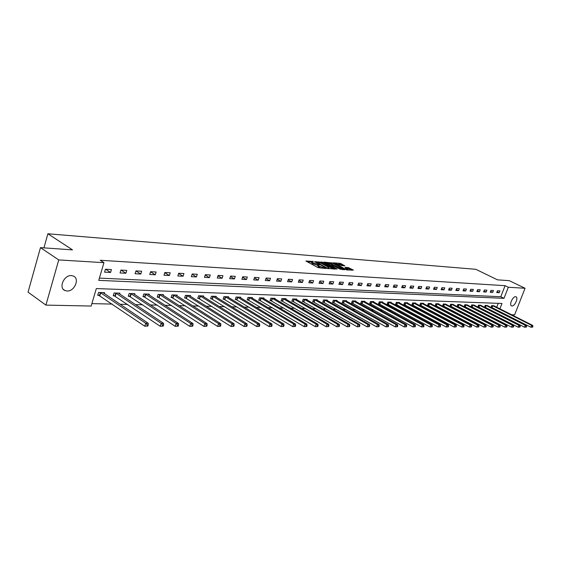 <?xml version="1.0" encoding="UTF-8"?>
<svg xmlns="http://www.w3.org/2000/svg" width="561" height="561" viewBox="0 0 561 561"><rect width="100%" height="100%" fill="white"/><g stroke="black" fill="none" stroke-linecap="round" stroke-linejoin="round"><path stroke-width="0.84" d="M313.347 261.489L305.85 261.005L318.031 267.632L326.088 268.488L318.964 266.054L318.087 265.101L319.588 264.862L312.68 262.653L311.825 261.714L313.347 261.489M511.962 305.976L511.555 305.892C508.869 305.1 512.726 296.32 515.601 296.706L515.987 296.79C518.666 297.596 514.844 306.313 511.962 305.976M67.004 291.005L65.041 290.584C58.246 288.193 63.933 274.834 71.436 275.605L73.309 276.026C80.076 278.445 74.501 291.65 67.004 291.005M344.847 265.816L340.169 263.333L333.059 262.821L346.649 269.946L353.43 270.107L348.086 267.534L344.952 267.345L348.03 269.504L344.138 268.495L335.464 263.495L341.908 265.598L344.847 265.816M499.9 308.852L501.99 303.48L96.317 288.564L91.17 306.047L45.918 305.107L28.05 292.141L40.469 247.625L72.495 249.883L47.881 233.769L475.805 269.301L497.502 279.841L509.304 280.675L525.061 288.27L514.612 314.833L511.632 314.77M40.469 247.625L58.744 259.925L103.946 262.674L98.736 280.36L503.995 298.333L508.308 287.253L525.061 288.27M99.395 278.109L500.798 296.741L505.089 285.682L100.23 260.269L103.946 262.674M505.089 285.682L508.308 287.253M322.982 262.317L314.546 261.671L326.691 268.235L335.162 269.147L322.982 262.317L322.673 263.214L319.749 262.681M323.978 262.085L332.294 263.032L344.643 269.771L340.176 269.182L333.984 266.138L331.768 266.012L337.182 269.063L336.341 269.007L323.9 262.317M47.881 233.769L43.94 247.871M104.563 272.148L110.58 272.464L111.436 269.56L105.426 269.231L104.563 272.148M120.054 272.955L125.895 273.263L126.758 270.402L120.917 270.079L120.054 272.955M135.11 273.74L140.79 274.034L141.645 271.215L135.965 270.907L135.11 273.74M149.752 274.504L155.271 274.792L156.126 272.015L150.607 271.706L149.752 274.504M163.987 275.248L169.366 275.528L170.214 272.786L164.843 272.492L163.987 275.248M177.844 275.97L183.075 276.243L183.924 273.537L178.693 273.249L177.844 275.97M191.336 276.671L196.427 276.938L197.276 274.266L192.185 273.992L191.336 276.671M204.47 277.358L209.428 277.618L210.27 274.981L205.312 274.708L204.47 277.358M217.268 278.025L222.1 278.277L222.934 275.675L218.103 275.409L217.268 278.025M229.737 278.67L234.442 278.915L235.276 276.356L230.571 276.096L229.737 278.67M241.889 279.308L246.482 279.546L247.31 277.015L242.724 276.762L241.889 279.308M253.74 279.925L258.221 280.156L259.049 277.66L254.568 277.415L253.74 279.925M265.297 280.528L269.673 280.752L270.493 278.284L266.124 278.046L265.297 280.528M276.58 281.117L280.844 281.334L281.664 278.894L277.4 278.663L276.58 281.117M287.583 281.685L291.748 281.903L292.569 279.497L288.403 279.266L287.583 281.685M298.333 282.246L302.4 282.464L303.213 280.079L299.146 279.855L298.333 282.246M308.831 282.793L312.8 283.003L313.606 280.647L309.637 280.43L308.831 282.793M319.083 283.326L322.961 283.529L323.767 281.208L319.889 280.991L319.083 283.326M329.097 283.852L332.89 284.048L333.69 281.748L329.903 281.545L329.097 283.852M338.886 284.364L342.596 284.553L343.388 282.281L339.685 282.078L338.886 284.364M348.458 284.862L352.084 285.051L352.876 282.8L349.251 282.604L348.458 284.862M357.82 285.346L361.361 285.535L362.154 283.312L358.605 283.116L357.82 285.346M366.971 285.822L370.442 286.005L371.228 283.81L367.757 283.621L366.971 285.822M375.926 286.292L379.32 286.468L380.099 284.294L376.712 284.111L375.926 286.292M384.692 286.748L388.009 286.923L388.787 284.771L385.47 284.588L384.692 286.748M393.268 287.197L396.522 287.365L397.293 285.24L394.046 285.058L393.268 287.197M401.669 287.632L404.853 287.8L405.617 285.696L402.44 285.521L401.669 287.632M409.888 288.059L413.008 288.228L413.773 286.145L410.659 285.97L409.888 288.059M417.945 288.48L421.002 288.642L421.76 286.58L418.709 286.412L417.945 288.48M425.834 288.894L428.828 289.048L429.586 287.008L426.591 286.846L425.834 288.894M433.569 289.294L436.5 289.448L437.25 287.428L434.326 287.267L433.569 289.294M441.142 289.693L444.017 289.841L444.768 287.842L441.9 287.681L441.142 289.693M448.576 290.079L451.395 290.226L452.138 288.249L449.319 288.095L448.576 290.079M455.855 290.458L458.618 290.605L459.361 288.642L456.598 288.487L455.855 290.458M463 290.829L465.707 290.97L466.443 289.027L463.737 288.88L463 290.829M470.006 291.194L472.664 291.334L473.393 289.413L470.735 289.266L470.006 291.194M476.878 291.552L479.487 291.692L480.216 289.785L477.607 289.644L476.878 291.552M483.617 291.902L486.177 292.036L486.906 290.149L484.346 290.009L483.617 291.902M490.237 292.253L492.747 292.379L493.47 290.514L490.959 290.374L490.237 292.253M496.73 292.59L499.199 292.716L499.914 290.864L497.446 290.731L496.73 292.59M91.885 303.62L112.242 304.083M120.096 304.265L127.698 304.441M135.474 304.616L142.711 304.784M150.418 304.96L157.318 305.121M164.948 305.296L171.519 305.443M179.078 305.619L185.333 305.759M192.83 305.934L198.783 306.075M206.21 306.243L211.883 306.369M219.232 306.537L224.638 306.664M231.917 306.832L237.065 306.951M244.28 307.112L249.175 307.232M256.328 307.393L260.984 307.498M268.074 307.659L272.506 307.765M279.532 307.926L283.747 308.024M290.703 308.178L294.707 308.277M301.608 308.431L305.415 308.522M312.253 308.676L315.871 308.76M322.652 308.915L326.081 308.992M332.799 309.146L336.053 309.223M342.715 309.377L345.807 309.448M352.413 309.602L355.33 309.665M361.88 309.819L364.65 309.882M371.144 310.03L373.766 310.086M380.204 310.24L382.679 310.296M389.068 310.443L391.403 310.492M397.735 310.64L399.937 310.689M406.22 310.836L408.296 310.885M414.53 311.025L416.479 311.067M422.657 311.215L424.495 311.257M430.624 311.397L432.349 311.432M438.429 311.572L440.041 311.607M446.072 311.748L447.58 311.783M453.561 311.923L454.971 311.951M460.904 312.091L462.215 312.119M468.105 312.253L469.319 312.281M475.16 312.414L476.282 312.442M482.081 312.575L483.119 312.596M488.876 312.729L489.823 312.75M494.69 312.456L494.83 312.105M496.716 307.246L498.231 303.347M104.311 293.592L104.584 292.66L98.568 292.463L97.719 295.345L99.346 295.395M119.654 294.069L119.921 293.172L114.072 292.975L113.224 295.822L114.809 295.871M134.57 294.525L134.829 293.669L129.142 293.48L128.294 296.285L129.836 296.327M149.079 294.974L149.331 294.146L143.798 293.964L142.957 296.734L144.45 296.776M163.195 295.416L163.44 294.616L158.055 294.441L157.213 297.169L158.672 297.211M176.932 295.843L177.171 295.079L171.932 294.904L171.091 297.596L172.515 297.639M190.312 296.257L190.544 295.521L185.439 295.352L184.604 298.01L185.986 298.052M203.341 296.664L203.566 295.956L198.601 295.787L197.767 298.41L199.106 298.452M216.034 297.064L216.258 296.376L211.413 296.215L210.585 298.803L211.897 298.845M228.411 297.449L228.629 296.79L223.909 296.629L223.075 299.188L224.358 299.223M240.48 297.828L240.69 297.19L236.083 297.035L235.255 299.56L236.504 299.595M252.247 298.2L252.45 297.582L247.962 297.435L247.135 299.925L248.355 299.96M263.726 298.557L263.922 297.961L259.547 297.821L258.726 300.275L259.911 300.317M274.932 298.915L275.121 298.34L270.851 298.193L270.03 300.626L271.194 300.661M285.865 299.258L286.054 298.704L281.881 298.564L281.068 300.962L282.204 300.998M296.545 299.595L296.734 299.055L292.653 298.922L291.846 301.292L292.954 301.327M306.979 299.925L307.162 299.406L303.178 299.272L302.372 301.615L303.452 301.65M317.168 300.247L317.344 299.742L313.459 299.616L312.659 301.93L313.711 301.958M327.133 300.563L327.301 300.072L323.501 299.946L322.701 302.239L323.732 302.267M336.866 300.871L337.035 300.401L333.318 300.275L332.526 302.54L333.529 302.568M346.389 301.18L346.551 300.717L342.918 300.591L342.126 302.835L343.115 302.863M355.702 301.474L355.856 301.026L352.301 300.906L351.516 303.122L352.483 303.15M364.804 301.762L364.966 301.327L361.487 301.215L360.702 303.403L361.649 303.431M373.717 302.049L373.871 301.622L370.47 301.509L369.692 303.676L370.611 303.704M382.441 302.33L382.595 301.916L379.257 301.804L378.486 303.943L379.39 303.971M390.982 302.603L391.129 302.197L387.868 302.091L387.097 304.209L387.981 304.237M399.341 302.87L399.488 302.477L396.29 302.372L395.526 304.469L396.389 304.497M407.531 303.129L407.672 302.751L404.544 302.645L403.78 304.721L404.628 304.749M415.554 303.389L415.694 303.017L412.63 302.912L411.872 304.967L412.7 304.995M423.415 303.641L423.548 303.277L420.547 303.178L419.789 305.212L420.603 305.233M431.114 303.887L431.248 303.536L428.302 303.438L427.552 305.45L428.352 305.472M438.667 304.132L438.793 303.789L435.911 303.69L435.168 305.682L435.946 305.703M446.065 304.364L443.365 303.936L442.622 305.913L443.393 305.934M453.33 304.602L450.679 304.181L449.936 306.131L450.693 306.159M460.448 304.826L457.846 304.42L457.11 306.355L457.846 306.376M467.432 305.051L464.88 304.651L464.15 306.572L464.873 306.594M474.283 305.275L471.78 304.882L471.051 306.783L471.759 306.804M481.001 305.493L478.547 305.107L477.825 306.986L478.519 307.007M487.6 305.703L485.195 305.331L484.473 307.19L485.16 307.211M494.08 305.913L491.717 305.549L491.001 307.393L491.667 307.414M45.918 305.107L58.744 259.925M506.015 314.651L505.23 314.637M499.578 314.518L498.708 314.497M497.866 314.076L498.007 313.718M500.798 296.741L503.995 298.333M110.58 272.464L105.643 269.245M125.895 273.263L120.966 270.086M140.79 274.034L135.951 270.963M155.271 274.792L150.565 271.833M169.366 275.528L164.787 272.681M183.075 276.243L178.615 273.502M196.427 276.938L192.086 274.294M209.428 277.618L205.2 275.065M222.1 278.277L217.977 275.816M234.442 278.915L230.424 276.545M246.482 279.546L242.562 277.253M258.221 280.156L254.392 277.94M269.673 280.752L265.935 278.607M280.844 281.334L277.197 279.259M291.748 281.903L288.193 279.89M302.4 282.464L298.929 280.507M312.8 283.003L309.406 281.11M322.961 283.529L319.644 281.692M332.89 284.048L329.651 282.267M342.596 284.553L339.426 282.821M352.084 285.051L348.984 283.368M361.361 285.535L358.332 283.901M370.442 286.005L367.476 284.413M379.32 286.468L376.417 284.925M388.009 286.923L385.169 285.416M396.522 287.365L393.738 285.9M404.853 287.8L402.125 286.369M413.008 288.228L410.343 286.832M421.002 288.642L418.387 287.288M428.828 289.048L426.269 287.73M436.5 289.448L433.99 288.158M444.017 289.841L441.563 288.585M451.395 290.226L448.982 288.999M458.618 290.605L456.254 289.406M465.707 290.97L463.386 289.799M472.664 291.334L470.384 290.191M479.487 291.692L477.25 290.57M486.177 292.036L483.989 290.949M492.747 292.379L490.595 291.313M499.199 292.716L497.081 291.671M311.755 261.917L311.516 262.625L312.372 263.565L312.68 262.653M317.968 265.458L312.372 263.565M318.017 265.304L317.771 266.012L318.648 266.966L318.964 266.054M321.116 268.165L318.648 266.966M311.706 262.071L307.183 261.728M333.479 269.028L322.673 263.214M316.109 261.917L326.804 267.892L329.265 268.165L328.374 267.204L321.102 263.284L316.109 261.917M325.366 263.109L326.116 263.165M329.265 263.404L330.738 263.516L331.039 262.632M342.757 269.673L330.738 263.516M330.184 263.824L326.243 262.807L331.039 265.486L333.248 265.612L330.184 263.824M351.831 270.304L349.026 268.81L346.53 268.326M343.15 265.69L341.109 264.603L338.486 264.105M335.331 263.859L334.651 263.81M147.859 326.053L148.223 324.861L147.227 324.854L146.856 326.053L147.859 326.053L144.801 326.243L145.72 323.262L148.223 323.276L102.972 292.604M97.895 294.742L144.801 326.243L146.856 326.053M100.202 292.512L145.72 323.262L147.227 324.854M148.223 323.276L148.223 324.861M163.237 326.095L163.602 324.917L162.634 324.917L162.262 326.095L163.237 326.095L160.229 326.285L161.147 323.346L163.581 323.353L118.35 293.115M113.399 295.24L160.229 326.285L162.262 326.095M115.657 293.031L161.147 323.346L162.634 324.917M163.581 323.353L163.602 324.917M178.174 326.137L178.538 324.98L177.592 324.973L177.227 326.13L178.174 326.137L175.214 326.32L176.133 323.424L178.489 323.438L133.301 293.613M128.469 295.717L175.214 326.32L177.227 326.13M130.685 293.529L176.133 323.424L177.592 324.973M178.489 323.438L178.538 324.98M192.682 326.172L193.04 325.036L192.128 325.029L191.764 326.172L192.682 326.172L189.772 326.355L190.684 323.501L192.977 323.515L147.845 294.097M143.118 296.187L189.772 326.355L191.764 326.172M145.299 294.013L190.684 323.501L192.128 325.029M192.977 323.515L193.04 325.036M206.778 326.214L207.142 325.092L206.252 325.085L205.887 326.214L206.778 326.214L203.924 326.39L204.828 323.578L207.058 323.592L161.996 294.574M157.375 296.643L203.924 326.39L205.887 326.214M159.513 294.49L204.828 323.578L206.252 325.085M207.058 323.592L207.142 325.092M220.487 326.25L220.845 325.142L219.982 325.142L219.617 326.25L220.487 326.25L217.675 326.425L218.58 323.655L220.746 323.662L175.761 295.03M171.252 297.085L217.675 326.425L219.617 326.25M173.349 294.953L218.58 323.655L219.982 325.142M220.746 323.662L220.845 325.142M233.818 326.285L234.175 325.191L233.334 325.191L232.976 326.285L233.818 326.285L231.055 326.46L231.952 323.725L234.063 323.739L189.169 295.479M184.758 297.512L231.055 326.46L232.976 326.285M186.82 295.395L231.952 323.725L233.334 325.191M234.063 323.739L234.175 325.191M246.791 326.327L247.149 325.247L246.328 325.24L245.97 326.32L246.791 326.327L244.07 326.495L244.961 323.795L247.015 323.809L202.233 295.913M197.914 297.933L244.07 326.495L245.97 326.32M199.94 295.836L244.961 323.795L246.328 325.24M247.015 323.809L247.149 325.247M259.413 326.355L259.771 325.296L258.972 325.289L258.614 326.355L259.413 326.355L256.735 326.53L257.625 323.865L259.624 323.872L214.954 296.334M210.733 298.34L256.735 326.53L258.614 326.355M212.724 296.257L257.625 323.865L258.972 325.289M259.624 323.872L259.771 325.296M271.706 326.39L272.064 325.338L271.286 325.338L270.928 326.39L271.706 326.39L269.07 326.558L269.953 323.928L271.903 323.942L227.359 296.748M223.222 298.733L269.07 326.558L270.928 326.39M225.185 296.678L269.953 323.928L271.286 325.338M271.903 323.942L272.064 325.338M283.684 326.425L284.034 325.387L283.277 325.387L282.919 326.425L283.684 326.425L281.082 326.586L281.966 323.999L283.859 324.006L239.449 297.148M235.403 299.118L281.082 326.586L282.919 326.425M237.331 297.078L281.966 323.999L283.277 325.387M283.859 324.006L284.034 325.387M295.345 326.453L295.696 325.436L294.96 325.429L294.609 326.453L295.345 326.453L292.786 326.621L293.669 324.062L295.514 324.069L251.244 297.54M247.282 299.497L292.786 326.621L294.609 326.453M249.175 297.47L293.669 324.062L294.96 325.429M295.514 324.069L295.696 325.436M306.72 326.488L307.07 325.478L306.348 325.471L305.997 326.488L306.72 326.488L304.195 326.649L305.072 324.118L306.874 324.132L262.744 297.926M258.866 299.862L304.195 326.649L305.997 326.488M260.732 297.856L305.072 324.118L306.348 325.471M306.874 324.132L307.07 325.478M317.807 326.516L318.157 325.52L317.449 325.52L317.105 326.516L317.807 326.516L315.324 326.677L316.194 324.181L317.947 324.188L273.971 298.298M270.171 300.219L315.324 326.677L317.105 326.516M272.008 298.235L316.194 324.181L317.449 325.52M317.947 324.188L318.157 325.52M328.62 326.544L328.963 325.562L328.283 325.562L327.933 326.544L328.62 326.544L326.172 326.705L327.035 324.237L328.746 324.251L284.932 298.662M281.201 300.57L326.172 326.705L327.933 326.544M283.01 298.599L327.035 324.237L328.283 325.562M328.746 324.251L328.963 325.562M339.167 326.579L339.517 325.604L338.844 325.597L338.5 326.572L339.167 326.579L336.754 326.733L337.617 324.293L339.286 324.307L295.633 299.02M291.979 300.906L336.754 326.733L338.5 326.572M293.761 298.957L337.617 324.293L338.844 325.597M339.286 324.307L339.517 325.604M349.468 326.607L349.805 325.639L349.152 325.639L348.816 326.6L349.468 326.607L347.084 326.754L347.939 324.349L349.573 324.363L306.089 299.371M302.498 301.243L347.084 326.754L348.816 326.6M304.258 299.308L347.939 324.349L349.152 325.639M349.573 324.363L349.805 325.639M359.517 326.635L359.853 325.682L359.222 325.682L358.879 326.628L359.517 326.635L357.168 326.783L358.016 324.405L359.615 324.412L316.299 299.707M312.779 301.566L357.168 326.783L358.879 326.628M314.511 299.651L358.016 324.405L359.222 325.682M359.615 324.412L359.853 325.682M369.327 326.656L369.671 325.717L369.047 325.717L368.71 326.656L369.327 326.656L367.013 326.811L367.862 324.461L369.418 324.468L326.278 300.037M322.827 301.881L367.013 326.811L368.71 326.656M324.531 299.981L367.862 324.461L369.047 325.717M369.418 324.468L369.671 325.717M378.913 326.684L379.25 325.759L378.647 325.752L378.31 326.684L378.913 326.684L376.634 326.832L377.469 324.51L378.991 324.517L336.032 300.366M332.645 302.197L376.634 326.832L378.31 326.684M334.321 300.31L377.469 324.51L378.647 325.752M378.991 324.517L379.25 325.759M388.282 326.712L388.619 325.794L388.023 325.794L387.686 326.712L388.282 326.712L386.024 326.86L386.866 324.56L388.345 324.567L345.576 300.682M342.245 302.498L386.024 326.86L387.686 326.712M343.9 300.626L386.866 324.56L388.023 325.794M388.345 324.567L388.619 325.794M397.433 326.733L397.77 325.829L397.188 325.829L396.851 326.733L397.433 326.733L395.21 326.881L396.038 324.609L397.49 324.616L354.903 300.991M351.635 302.793L395.21 326.881L396.851 326.733M353.262 300.941L396.038 324.609L397.188 325.829M397.49 324.616L397.77 325.829M406.381 326.761L406.711 325.864L406.143 325.864L405.813 326.761L406.381 326.761L404.186 326.902L405.014 324.658L406.43 324.665L364.026 301.299M360.821 303.08L404.186 326.902L405.813 326.761M362.427 301.243L405.014 324.658L406.143 325.864M406.43 324.665L406.711 325.864M415.126 326.783L415.456 325.899L414.902 325.892L414.572 326.783L415.126 326.783L412.959 326.923L413.78 324.707L415.168 324.714L372.96 301.594M369.804 303.368L412.959 326.923L414.572 326.783M371.389 301.545L413.78 324.707L414.902 325.892M415.168 324.714L415.456 325.899M423.681 326.811L424.011 325.927L423.471 325.927L423.141 326.804L423.681 326.811L421.542 326.951L422.363 324.756L423.716 324.763L381.697 301.888M378.598 303.641L421.542 326.951L423.141 326.804M380.162 301.832L422.363 324.756L423.471 325.927M423.716 324.763L424.011 325.927M432.054 326.832L432.377 325.962L431.851 325.962L431.521 326.832L432.054 326.832L429.936 326.972L430.75 324.798L432.082 324.805L390.253 302.169M387.202 303.915L429.936 326.972L431.521 326.832M388.752 302.12L430.75 324.798L431.851 325.962M432.082 324.805L432.377 325.962M440.245 326.853L440.567 325.997L440.048 325.99L439.726 326.853L440.245 326.853L438.155 326.993L438.961 324.84L440.266 324.847L398.626 302.449M395.631 304.174L438.155 326.993L439.726 326.853M397.153 302.4L438.961 324.84L440.048 325.99M440.266 324.847L440.567 325.997M448.26 326.874L448.583 326.025L448.071 326.025L447.748 326.874L448.26 326.874L446.198 327.007L446.998 324.889L448.274 324.896L406.83 302.723M403.885 304.434L446.198 327.007L447.748 326.874M405.393 302.674L446.998 324.889L448.071 326.025M448.274 324.896L448.583 326.025M456.107 326.895L456.43 326.053L455.932 326.053L455.609 326.895L456.107 326.895L454.066 327.028L454.866 324.931L456.114 324.938L414.867 302.989M411.97 304.693L454.066 327.028L455.609 326.895M413.457 302.94L454.866 324.931L455.932 326.053M456.114 324.938L456.43 326.053M463.793 326.916L464.108 326.088L463.617 326.081L463.302 326.916L463.793 326.916L461.773 327.049L462.573 324.973L463.793 324.973L422.742 303.249M419.894 304.939L461.773 327.049L463.302 326.916M421.36 303.206L462.573 324.973L463.617 326.081M463.793 324.973L464.108 326.088M471.317 326.937L471.633 326.116L471.156 326.116L470.84 326.937L471.317 326.937L469.326 327.07L470.111 325.008L471.31 325.015L430.455 303.508M427.657 305.184L469.326 327.07L470.84 326.937M429.102 303.466L470.111 325.008L471.156 326.116M471.31 325.015L471.633 326.116M478.687 326.958L479.003 326.144L478.533 326.144L478.217 326.958L478.687 326.958L476.717 327.091L477.502 325.05L478.673 325.057L438.022 303.76M435.259 305.422L476.717 327.091L478.217 326.958M436.689 303.718L477.502 325.05L478.533 326.144M478.673 325.057L479.003 326.144M485.91 326.979L486.219 326.172L485.763 326.172L485.447 326.979L485.91 326.979L483.961 327.105L484.746 325.092L485.889 325.092L445.434 304.006M442.72 305.654L483.961 327.105L485.447 326.979M444.13 303.964L484.746 325.092L485.763 326.172M485.889 325.092L486.219 326.172M492.986 327L493.294 326.2L492.846 326.2L492.537 326.993L492.986 327L491.064 327.126L491.843 325.128L492.965 325.135L452.706 304.251M450.034 305.885L491.064 327.126L492.537 326.993M451.43 304.209L491.843 325.128L492.846 326.2M492.965 325.135L493.294 326.2M499.921 327.014L500.23 326.229L499.795 326.221L499.486 327.014L499.921 327.014L498.021 327.14L498.792 325.163L499.893 325.17L459.838 304.483M457.208 306.11L498.021 327.14L499.486 327.014M458.582 304.441L498.792 325.163L499.795 326.221M499.893 325.17L500.23 326.229M506.723 327.035L507.032 326.25L506.604 326.25L506.295 327.035L506.723 327.035L504.844 327.161L505.615 325.205L506.695 325.205L466.829 304.721M464.242 306.334L504.844 327.161L506.295 327.035M465.602 304.679L505.615 325.205L506.604 326.25M506.695 325.205L507.032 326.25M513.399 327.056L513.701 326.278L513.28 326.278L512.971 327.049L513.399 327.056L511.534 327.175L512.298 325.24L513.357 325.247L473.694 304.946M471.142 306.551L511.534 327.175L512.971 327.049M472.488 304.904L512.298 325.24L513.28 326.278M513.357 325.247L513.701 326.278M519.935 327.07L520.243 326.306L519.823 326.299L519.521 327.07L519.935 327.07L518.098 327.196L518.855 325.275L519.893 325.282L480.426 305.17M477.916 306.762L518.098 327.196L519.521 327.07M479.241 305.135L518.855 325.275L519.823 326.299M519.893 325.282L520.243 326.306M526.351 327.091L526.653 326.327L526.246 326.327L525.945 327.084L526.351 327.091L524.535 327.21L525.285 325.31L526.309 325.317L487.039 305.394M484.557 306.972L524.535 327.21L525.945 327.084M485.875 305.352L525.285 325.31L526.246 326.327M526.309 325.317L526.653 326.327M532.648 327.105L532.95 326.355L532.55 326.348L532.249 327.105L532.648 327.105L530.846 327.224L531.597 325.345L532.599 325.345L493.526 305.605M491.085 307.176L530.846 327.224L532.249 327.105M492.383 305.57L531.597 325.345L532.55 326.348M532.599 325.345L532.95 326.355M312.295 261.629L312.442 261.202M324.833 268.424L324.987 267.99M318.536 265.016L318.683 264.575M313.382 264.112L313.69 263.2M317.519 265.423L317.835 264.512M319.665 267.52L319.98 266.608M323.985 268.368L324.139 267.927M321.404 262.807L321.712 261.91M327.568 268.572L327.708 268.179M328.444 268.677L328.592 268.242M331.993 263.915L332.294 263.032M330.843 266.047L331.039 265.486M332.897 266.054L333.045 265.634M347.778 268.41L348.086 267.534M349.026 268.81L349.335 267.934M339.868 264.203L340.169 263.333M341.109 264.603L341.411 263.726M99.514 295.472L100.363 292.59M99.858 295.661L100.714 292.779M114.97 295.942L115.818 293.101M115.314 296.131L116.162 293.284M129.998 296.404L130.846 293.599M130.341 296.587L131.19 293.782M144.612 296.846L145.46 294.09M144.948 297.028L145.797 294.266M158.833 297.281L159.675 294.56M159.17 297.463L160.011 294.735M172.669 297.709L173.51 295.016M173.005 297.884L173.847 295.191M186.14 298.115L186.981 295.465M186.476 298.291L187.311 295.64M199.267 298.522L200.102 295.899M199.597 298.69L200.431 296.075M212.051 298.908L212.878 296.327M212.374 299.076L213.208 296.496M224.505 299.294L225.34 296.741M224.835 299.455L225.662 296.909M236.658 299.665L237.478 297.148M236.98 299.826L237.808 297.309M248.502 300.023L249.322 297.54M248.825 300.184L249.645 297.702M260.059 300.38L260.879 297.919M260.381 300.542L261.202 298.08M271.335 300.724L272.155 298.298M271.657 300.878L272.471 298.452M282.344 301.061L283.158 298.662M282.66 301.215L283.473 298.817M293.094 301.39L293.901 299.02M293.41 301.545L294.216 299.174M303.592 301.706L304.399 299.371M303.908 301.86L304.707 299.518M313.851 302.021L314.651 299.707M314.16 302.176L314.959 299.862M323.872 302.33L324.672 300.044M324.181 302.477L324.98 300.191M333.669 302.624L334.461 300.366M333.977 302.779L334.77 300.514M343.248 302.919L344.04 300.682M343.556 303.066L344.342 300.829M352.617 303.206L353.402 300.998M352.918 303.354L353.703 301.138M361.782 303.487L362.56 301.299M362.083 303.627L362.862 301.446M370.751 303.76L371.522 301.601M371.045 303.901L371.824 301.741M379.524 304.027L380.295 301.888M379.818 304.167L380.589 302.028M388.114 304.293L388.878 302.176M388.408 304.434L389.173 302.316M396.522 304.546L397.286 302.456M396.816 304.686L397.581 302.589M404.762 304.798L405.519 302.73M405.049 304.939L405.813 302.863M412.826 305.044L413.583 302.996M413.113 305.184L413.871 303.129M420.729 305.289L421.486 303.256M421.016 305.422L421.774 303.389M428.478 305.528L429.228 303.515M428.765 305.661L429.509 303.648M436.072 305.759L436.816 303.767M436.353 305.885L437.096 303.901M443.513 305.983L444.256 304.013M443.793 306.117L444.536 304.146M450.813 306.208L451.549 304.258M451.093 306.334L451.829 304.385M457.972 306.425L458.702 304.497M458.246 306.551L458.982 304.623M464.992 306.643L465.721 304.728M465.265 306.769L465.995 304.854M471.885 306.853L472.607 304.96M472.159 306.979L472.881 305.079M478.638 307.056L479.36 305.184M478.912 307.183L479.634 305.303M485.279 307.26L485.994 305.401M485.546 307.386L486.261 305.521M491.787 307.463L492.502 305.619M492.053 307.582L492.768 305.738M65.041 290.584L63.4 289.441M315.815 262.352L315.941 261.973M329.069 268.719L329.265 268.165M331.614 266.468L331.754 266.068M326.018 263.46L326.186 262.962M333.087 266.068L333.248 265.612M335.24 264.126L335.415 263.642M347.848 270.03L348.03 269.504"/></g></svg>
